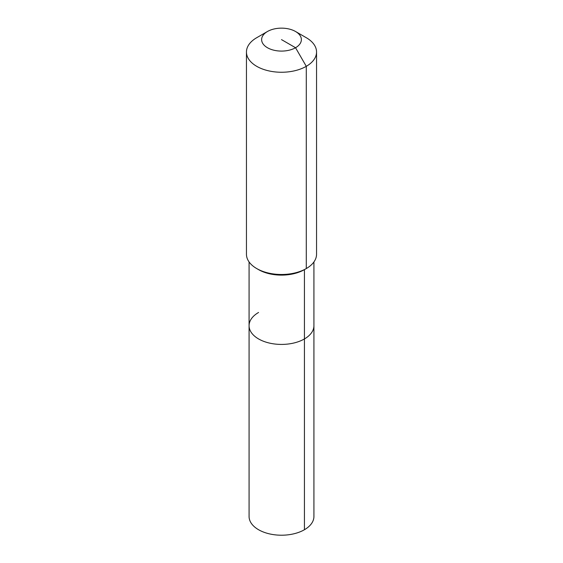 <?xml version="1.0" encoding="UTF-8"?>
<svg xmlns="http://www.w3.org/2000/svg" width="563" height="563" viewBox="0 0 563 563"><rect width="100%" height="100%" fill="white"/><g stroke="black" fill="none" stroke-linecap="round" stroke-linejoin="round"><path stroke-width="0.84" d="M313.922 261.943L313.922 516.489A32.422 18.72 180 0 1 304.428 529.727A32.422 18.72 180 0 1 269.093 533.787A32.422 18.72 180 0 1 249.078 516.489L249.078 325.703A32.422 18.72 180 0 1 258.572 312.465M295.547 31.507A19.86 11.464 180 0 1 295.547 47.728A19.86 11.464 180 0 1 267.453 47.728A19.86 11.464 180 0 1 267.453 31.507A19.86 11.464 180 0 1 295.547 31.507L306.286 37.707A35.047 20.233 180 0 1 316.547 52.021L316.547 254.251A35.047 20.233 180 0 1 306.286 268.565L304.428 269.635L304.428 338.94A32.422 18.72 180 0 0 313.922 325.703A32.422 18.72 180 0 1 304.428 338.94A32.422 18.72 180 0 1 269.093 342.994A32.422 18.72 180 0 1 249.078 325.703A32.422 18.72 180 0 0 269.093 342.994A32.422 18.72 180 0 0 304.428 338.94L304.428 529.727M316.547 52.021A35.047 20.233 180 0 1 306.286 66.328L306.286 268.565L304.428 269.635A32.422 18.72 180 0 1 258.572 269.635L256.714 268.565A35.047 20.233 180 0 1 246.453 254.251L246.453 52.021A35.047 20.233 180 0 1 256.714 37.707L267.453 31.507L256.714 37.707M304.428 269.635L306.286 268.565A35.047 20.233 180 0 1 256.714 268.565M281.5 39.614L295.547 47.728L306.286 66.328A35.047 20.233 180 0 1 268.087 70.713A35.047 20.233 180 0 1 246.453 52.021M249.078 261.943L249.078 325.703"/></g></svg>

